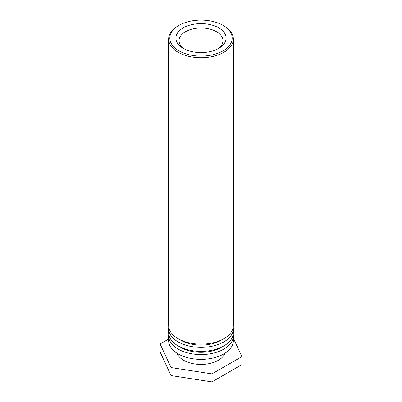 <?xml version="1.0" encoding="UTF-8"?>
<svg xmlns="http://www.w3.org/2000/svg" width="402" height="402" viewBox="0 0 402 402"><rect width="100%" height="100%" fill="white"/><g stroke="black" fill="none" stroke-linecap="round" stroke-linejoin="round"><path stroke-width="0.6" d="M184.438 48.984A21.959 12.678 180 0 1 179.041 40.662A21.959 12.678 180 0 1 201 27.984A21.959 12.678 180 0 1 222.959 40.662A21.959 12.678 180 0 1 217.562 48.984M183.252 48.346A25.1 14.492 0 0 0 218.748 48.346A25.1 14.492 0 0 0 218.748 27.854A25.1 14.492 0 0 0 183.252 27.854A25.1 14.492 0 0 0 183.252 48.346L183.252 48.346M178.955 50.828A31.175 18 180 0 1 178.955 25.371A31.175 18 180 0 1 223.045 25.371A31.175 18 180 0 1 223.045 50.828A31.175 18 180 0 1 178.955 50.828M178.955 25.371L178.121 25.854A32.351 18.678 0 0 0 168.649 39.059A32.351 18.678 0 0 0 178.121 52.265A32.351 18.678 0 0 0 213.382 56.315A32.351 18.678 0 0 0 233.351 39.059A32.351 18.678 0 0 0 223.879 25.854L223.045 25.371M168.649 39.059L168.649 325.469A32.351 18.678 0 0 0 201 344.147A32.351 18.678 0 0 0 233.351 325.469L233.351 39.059M222.401 339.479A28.431 16.417 180 0 1 179.599 339.479M233.235 327.072A32.351 18.678 180 0 1 233.351 328.67A32.351 18.678 180 0 1 201 347.348A32.351 18.678 180 0 1 168.649 328.67A32.351 18.678 180 0 1 168.765 327.072M168.649 328.67L168.649 332.675A32.351 18.678 0 0 0 201 351.353A32.351 18.678 0 0 0 233.351 332.675L233.351 328.67M222.401 346.68A28.431 16.417 180 0 1 179.599 346.68M233.235 334.273A32.351 18.678 180 0 1 233.351 335.876A32.351 18.678 180 0 1 201 354.554A32.351 18.678 180 0 1 168.649 335.876A32.351 18.678 180 0 1 168.765 334.273M168.649 335.876L168.649 340.68A32.351 18.678 0 0 0 201 359.358A32.351 18.678 0 0 0 233.351 340.68L233.351 335.876M224.974 353.217A24.507 14.15 180 0 1 201 364.433A24.507 14.15 180 0 1 177.026 353.217M233.351 338.203L241.893 356.609L211.96 373.895L171.061 367.569L160.107 343.956L168.649 339.027M160.107 343.956L160.107 351.961L171.061 375.574L211.96 381.9L211.96 373.895M211.96 381.9L241.893 364.614L241.893 356.609M171.061 375.574L171.061 367.569"/></g></svg>
